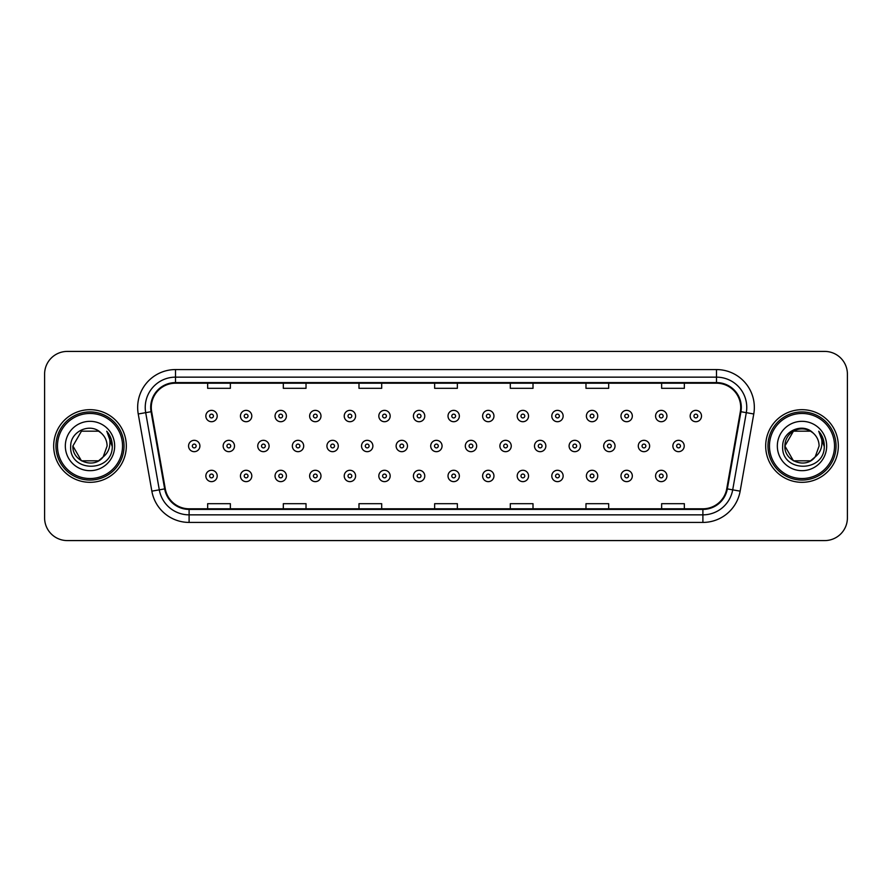 <?xml version="1.0" encoding="UTF-8"?>
<svg xmlns="http://www.w3.org/2000/svg" width="892" height="892" viewBox="0 0 892 892"><rect width="100%" height="100%" fill="white"/><g stroke="black" fill="none" stroke-linecap="round" stroke-linejoin="round"><path stroke-width="1.34" d="M53.676 446A36.316 36.316 0 0 0 90.003 482.316A36.316 36.316 0 0 0 126.318 446A36.316 36.316 0 0 0 90.003 409.684A36.316 36.316 0 0 0 53.676 446A36.316 36.316 0 0 0 90.003 482.316A36.316 36.316 0 0 0 126.318 446A36.316 36.316 0 0 0 90.003 409.684A36.316 36.316 0 0 0 53.676 446M765.682 446A36.316 36.316 0 0 0 801.997 482.316A36.316 36.316 0 0 0 838.324 446A36.316 36.316 0 0 0 801.997 409.684A36.316 36.316 0 0 0 765.682 446A36.316 36.316 0 0 0 801.997 482.316A36.316 36.316 0 0 0 838.324 446A36.316 36.316 0 0 0 801.997 409.684A36.316 36.316 0 0 0 765.682 446M151.283 407.41A24.218 24.218 0 0 1 175.501 383.203L716.499 383.203A24.218 24.218 0 0 1 740.349 411.613L726.735 488.794A24.218 24.218 0 0 1 702.896 508.797L189.104 508.797A24.218 24.218 0 0 1 165.265 488.794L151.651 411.613A24.218 24.218 0 0 1 151.283 407.41M150.681 407.41A24.82 24.82 0 0 0 151.06 411.725L164.663 488.894A24.82 24.82 0 0 0 189.104 509.41L702.896 509.41A24.82 24.82 0 0 0 727.337 488.894L740.94 411.725A24.82 24.82 0 0 0 716.499 382.59L175.501 382.59A24.82 24.82 0 0 0 150.681 407.41M138.238 413.977A37.832 37.832 0 0 1 175.501 369.578L716.499 369.578A37.832 37.832 0 0 1 753.762 413.977L740.148 491.157A37.832 37.832 0 0 1 702.896 522.422L189.104 522.422A37.832 37.832 0 0 1 151.852 491.157L138.238 413.977L145.697 412.662A30.261 30.261 0 0 1 175.501 377.149L716.499 377.149A30.261 30.261 0 0 1 746.303 412.662L732.7 489.842A30.261 30.261 0 0 1 702.896 514.851L189.104 514.851A30.261 30.261 0 0 1 159.3 489.842L145.697 412.662A30.261 30.261 0 0 1 145.229 407.41M847.4 374.116A22.701 22.701 0 0 0 824.699 351.415L67.301 351.415A22.701 22.701 0 0 0 44.6 374.116L44.6 517.884A22.701 22.701 0 0 0 67.301 540.585L824.699 540.585A22.701 22.701 0 0 0 847.4 517.884L847.4 374.116L847.4 517.884M727.337 488.894L732.7 489.842L746.303 412.662L753.762 413.977M434.649 383.203L434.649 388.321L457.351 388.321L457.351 383.203M358.985 383.203L358.985 388.321L381.687 388.321L381.687 383.203M283.322 383.203L283.322 388.321L306.023 388.321L306.023 383.203M207.658 383.203L207.658 388.321L230.359 388.321L230.359 383.203M510.313 383.203L510.313 388.321L533.015 388.321L533.015 383.203M585.977 383.203L585.977 388.321L608.678 388.321L608.678 383.203M661.641 383.203L661.641 388.321L684.342 388.321L684.342 383.203M457.351 508.797L457.351 503.679L434.649 503.679L434.649 508.797M381.687 508.797L381.687 503.679L358.985 503.679L358.985 508.797M306.023 508.797L306.023 503.679L283.322 503.679L283.322 508.797M230.359 508.797L230.359 503.679L207.658 503.679L207.658 508.797M533.015 508.797L533.015 503.679L510.313 503.679L510.313 508.797M608.678 508.797L608.678 503.679L585.977 503.679L585.977 508.797M684.342 508.797L684.342 503.679L661.641 503.679L661.641 508.797M44.6 374.116L44.6 517.884M824.699 351.415L67.301 351.415M67.301 540.585L824.699 540.585M217.202 416.04A5.675 5.675 0 0 1 211.527 421.715A5.675 5.675 0 0 1 205.851 416.04A5.675 5.675 0 0 1 211.527 410.365A5.675 5.675 0 0 1 217.202 416.04A5.675 5.675 0 0 0 211.527 410.365A5.675 5.675 0 0 0 205.851 416.04M188.558 446A5.675 5.675 0 0 1 194.233 440.325A5.675 5.675 0 0 1 199.908 446A5.675 5.675 0 0 1 194.233 451.675A5.675 5.675 0 0 1 188.558 446A5.675 5.675 0 0 0 194.233 451.675A5.675 5.675 0 0 0 199.908 446M205.851 475.96A5.675 5.675 0 0 1 211.527 470.285A5.675 5.675 0 0 1 217.202 475.96A5.675 5.675 0 0 1 211.527 481.635A5.675 5.675 0 0 1 205.851 475.96A5.675 5.675 0 0 0 211.527 481.635A5.675 5.675 0 0 0 217.202 475.96M251.8 416.04A5.675 5.675 0 0 1 246.125 421.715A5.675 5.675 0 0 1 240.45 416.04A5.675 5.675 0 0 1 246.125 410.365A5.675 5.675 0 0 1 251.8 416.04A5.675 5.675 0 0 0 246.125 410.365A5.675 5.675 0 0 0 240.45 416.04M286.399 416.04A5.675 5.675 0 0 1 280.724 421.715A5.675 5.675 0 0 1 275.048 416.04A5.675 5.675 0 0 1 280.724 410.365A5.675 5.675 0 0 1 286.399 416.04A5.675 5.675 0 0 0 280.724 410.365A5.675 5.675 0 0 0 275.048 416.04M320.986 416.04A5.675 5.675 0 0 1 315.311 421.715A5.675 5.675 0 0 1 309.635 416.04A5.675 5.675 0 0 1 315.311 410.365A5.675 5.675 0 0 1 320.986 416.04A5.675 5.675 0 0 0 315.311 410.365A5.675 5.675 0 0 0 309.635 416.04M355.585 416.04A5.675 5.675 0 0 1 349.909 421.715A5.675 5.675 0 0 1 344.234 416.04A5.675 5.675 0 0 1 349.909 410.365A5.675 5.675 0 0 1 355.585 416.04A5.675 5.675 0 0 0 349.909 410.365A5.675 5.675 0 0 0 344.234 416.04M223.156 446A5.675 5.675 0 0 1 228.831 440.325A5.675 5.675 0 0 1 234.507 446A5.675 5.675 0 0 1 228.831 451.675A5.675 5.675 0 0 1 223.156 446A5.675 5.675 0 0 0 228.831 451.675A5.675 5.675 0 0 0 234.507 446M257.743 446A5.675 5.675 0 0 1 263.419 440.325A5.675 5.675 0 0 1 269.094 446A5.675 5.675 0 0 1 263.419 451.675A5.675 5.675 0 0 1 257.743 446A5.675 5.675 0 0 0 263.419 451.675A5.675 5.675 0 0 0 269.094 446M292.342 446A5.675 5.675 0 0 1 298.017 440.325A5.675 5.675 0 0 1 303.693 446A5.675 5.675 0 0 1 298.017 451.675A5.675 5.675 0 0 1 292.342 446A5.675 5.675 0 0 0 298.017 451.675A5.675 5.675 0 0 0 303.693 446M240.45 475.96A5.675 5.675 0 0 1 246.125 470.285A5.675 5.675 0 0 1 251.8 475.96A5.675 5.675 0 0 1 246.125 481.635A5.675 5.675 0 0 1 240.45 475.96A5.675 5.675 0 0 0 246.125 481.635A5.675 5.675 0 0 0 251.8 475.96M275.048 475.96A5.675 5.675 0 0 1 280.724 470.285A5.675 5.675 0 0 1 286.399 475.96A5.675 5.675 0 0 1 280.724 481.635A5.675 5.675 0 0 1 275.048 475.96A5.675 5.675 0 0 0 280.724 481.635A5.675 5.675 0 0 0 286.399 475.96M309.635 475.96A5.675 5.675 0 0 1 315.311 470.285A5.675 5.675 0 0 1 320.986 475.96A5.675 5.675 0 0 1 315.311 481.635A5.675 5.675 0 0 1 309.635 475.96A5.675 5.675 0 0 0 315.311 481.635A5.675 5.675 0 0 0 320.986 475.96M344.234 475.96A5.675 5.675 0 0 1 349.909 470.285A5.675 5.675 0 0 1 355.585 475.96A5.675 5.675 0 0 1 349.909 481.635A5.675 5.675 0 0 1 344.234 475.96A5.675 5.675 0 0 0 349.909 481.635A5.675 5.675 0 0 0 355.585 475.96M98.555 460.818A17.104 17.104 0 0 0 103.171 456.916L99.391 460.294M122.538 446A32.536 32.536 0 0 0 90.003 413.464A32.536 32.536 0 0 0 57.467 446A32.536 32.536 0 0 0 90.003 478.536A32.536 32.536 0 0 0 122.538 446M124.044 446A34.052 34.052 0 0 0 90.003 411.948A34.052 34.052 0 0 0 55.951 446A34.052 34.052 0 0 0 90.003 480.052A34.052 34.052 0 0 0 124.044 446M81.451 431.182L72.899 446C72.018 461.209 93.571 469.181 102.825 457.317L98.555 460.818L81.451 460.818L72.899 446L81.451 460.818L98.555 460.818L103.171 456.916L98.555 460.818L81.451 460.818L72.899 446L81.451 431.182L98.555 431.182L101.209 433.077C90.705 422.072 70.501 431.137 70.691 446C68.762 472.403 111.578 473.094 112.269 447.282L112.303 446C112.236 440.392 110.374 435.463 106.706 431.215C109.493 435.798 110.474 440.726 109.649 446C108.902 450.404 106.739 454.039 103.171 456.916L99.358 460.317M103.171 456.916L107.107 446C107.007 440.838 105.044 436.534 101.209 433.077M65.328 446A24.675 24.675 0 0 0 90.003 470.675A24.675 24.675 0 0 0 114.667 446A24.675 24.675 0 0 0 90.003 421.325A24.675 24.675 0 0 0 65.328 446M106.873 431.405L112.292 446.647M106.706 431.215L111.166 438.953M810.549 460.818A17.104 17.104 0 0 0 815.165 456.916L810.549 460.818L793.445 460.818L784.893 446L793.445 431.182L810.549 431.182L813.203 433.077C802.711 422.072 782.496 431.137 782.685 446C780.768 472.403 823.584 473.094 824.275 447.282L824.308 446C824.241 440.392 822.379 435.463 818.711 431.215C821.499 435.798 822.48 440.726 821.655 446C820.908 450.404 818.744 454.039 815.165 456.916L814.82 457.317C805.576 469.181 784.023 461.209 784.893 446L793.445 460.818L810.549 460.818L815.165 456.916L811.341 460.328M834.533 446A32.536 32.536 0 0 0 801.997 413.464A32.536 32.536 0 0 0 769.462 446A32.536 32.536 0 0 0 801.997 478.536A32.536 32.536 0 0 0 834.533 446M836.049 446A34.052 34.052 0 0 0 801.997 411.948A34.052 34.052 0 0 0 767.956 446A34.052 34.052 0 0 0 801.997 480.052A34.052 34.052 0 0 0 836.049 446M815.165 456.916L819.101 446C819.012 440.838 817.039 436.534 813.203 433.077M777.333 446A24.675 24.675 0 0 0 801.997 470.675A24.675 24.675 0 0 0 826.672 446A24.675 24.675 0 0 0 801.997 421.325A24.675 24.675 0 0 0 777.333 446M810.549 431.182A17.104 17.104 0 0 0 784.893 446M818.878 431.405L824.297 446.647L818.711 431.215L823.16 438.953M824.308 446L818.711 431.215L824.297 446.647M326.929 446A5.675 5.675 0 0 1 332.605 440.325A5.675 5.675 0 0 1 338.28 446A5.675 5.675 0 0 1 332.605 451.675A5.675 5.675 0 0 1 326.929 446A5.675 5.675 0 0 0 332.605 451.675A5.675 5.675 0 0 0 338.28 446M390.172 416.04A5.675 5.675 0 0 1 384.497 421.715A5.675 5.675 0 0 1 378.821 416.04A5.675 5.675 0 0 1 384.497 410.365A5.675 5.675 0 0 1 390.172 416.04A5.675 5.675 0 0 0 384.497 410.365A5.675 5.675 0 0 0 378.821 416.04M424.77 416.04A5.675 5.675 0 0 1 419.095 421.715A5.675 5.675 0 0 1 413.42 416.04A5.675 5.675 0 0 1 419.095 410.365A5.675 5.675 0 0 1 424.77 416.04A5.675 5.675 0 0 0 419.095 410.365A5.675 5.675 0 0 0 413.42 416.04M459.358 416.04A5.675 5.675 0 0 1 453.682 421.715A5.675 5.675 0 0 1 448.018 416.04A5.675 5.675 0 0 1 453.682 410.365A5.675 5.675 0 0 1 459.358 416.04A5.675 5.675 0 0 0 453.682 410.365A5.675 5.675 0 0 0 448.018 416.04M493.956 416.04A5.675 5.675 0 0 1 488.281 421.715A5.675 5.675 0 0 1 482.605 416.04A5.675 5.675 0 0 1 488.281 410.365A5.675 5.675 0 0 1 493.956 416.04A5.675 5.675 0 0 0 488.281 410.365A5.675 5.675 0 0 0 482.605 416.04M361.528 446A5.675 5.675 0 0 1 367.203 440.325A5.675 5.675 0 0 1 372.878 446A5.675 5.675 0 0 1 367.203 451.675A5.675 5.675 0 0 1 361.528 446A5.675 5.675 0 0 0 367.203 451.675A5.675 5.675 0 0 0 372.878 446M396.126 446A5.675 5.675 0 0 1 401.801 440.325A5.675 5.675 0 0 1 407.477 446A5.675 5.675 0 0 1 401.801 451.675A5.675 5.675 0 0 1 396.126 446A5.675 5.675 0 0 0 401.801 451.675A5.675 5.675 0 0 0 407.477 446M430.713 446A5.675 5.675 0 0 1 436.389 440.325A5.675 5.675 0 0 1 442.064 446A5.675 5.675 0 0 1 436.389 451.675A5.675 5.675 0 0 1 430.713 446A5.675 5.675 0 0 0 436.389 451.675A5.675 5.675 0 0 0 442.064 446M465.312 446A5.675 5.675 0 0 1 470.987 440.325A5.675 5.675 0 0 1 476.663 446A5.675 5.675 0 0 1 470.987 451.675A5.675 5.675 0 0 1 465.312 446A5.675 5.675 0 0 0 470.987 451.675A5.675 5.675 0 0 0 476.663 446M378.821 475.96A5.675 5.675 0 0 1 384.497 470.285A5.675 5.675 0 0 1 390.172 475.96A5.675 5.675 0 0 1 384.497 481.635A5.675 5.675 0 0 1 378.821 475.96A5.675 5.675 0 0 0 384.497 481.635A5.675 5.675 0 0 0 390.172 475.96M413.42 475.96A5.675 5.675 0 0 1 419.095 470.285A5.675 5.675 0 0 1 424.77 475.96A5.675 5.675 0 0 1 419.095 481.635A5.675 5.675 0 0 1 413.42 475.96A5.675 5.675 0 0 0 419.095 481.635A5.675 5.675 0 0 0 424.77 475.96M448.018 475.96A5.675 5.675 0 0 1 453.682 470.285A5.675 5.675 0 0 1 459.358 475.96A5.675 5.675 0 0 1 453.682 481.635A5.675 5.675 0 0 1 448.018 475.96A5.675 5.675 0 0 0 453.682 481.635A5.675 5.675 0 0 0 459.358 475.96M528.555 416.04A5.675 5.675 0 0 1 522.879 421.715A5.675 5.675 0 0 1 517.204 416.04A5.675 5.675 0 0 1 522.879 410.365A5.675 5.675 0 0 1 528.555 416.04A5.675 5.675 0 0 0 522.879 410.365A5.675 5.675 0 0 0 517.204 416.04M563.142 416.04A5.675 5.675 0 0 1 557.467 421.715A5.675 5.675 0 0 1 551.791 416.04A5.675 5.675 0 0 1 557.467 410.365A5.675 5.675 0 0 1 563.142 416.04A5.675 5.675 0 0 0 557.467 410.365A5.675 5.675 0 0 0 551.791 416.04M597.74 416.04A5.675 5.675 0 0 1 592.065 421.715A5.675 5.675 0 0 1 586.39 416.04A5.675 5.675 0 0 1 592.065 410.365A5.675 5.675 0 0 1 597.74 416.04A5.675 5.675 0 0 0 592.065 410.365A5.675 5.675 0 0 0 586.39 416.04M632.328 416.04A5.675 5.675 0 0 1 626.652 421.715A5.675 5.675 0 0 1 620.977 416.04A5.675 5.675 0 0 1 626.652 410.365A5.675 5.675 0 0 1 632.328 416.04A5.675 5.675 0 0 0 626.652 410.365A5.675 5.675 0 0 0 620.977 416.04M666.926 416.04A5.675 5.675 0 0 1 661.251 421.715A5.675 5.675 0 0 1 655.575 416.04A5.675 5.675 0 0 1 661.251 410.365A5.675 5.675 0 0 1 666.926 416.04A5.675 5.675 0 0 0 661.251 410.365A5.675 5.675 0 0 0 655.575 416.04M701.513 416.04A5.675 5.675 0 0 1 695.849 421.715A5.675 5.675 0 0 1 690.174 416.04A5.675 5.675 0 0 1 695.849 410.365A5.675 5.675 0 0 1 701.513 416.04A5.675 5.675 0 0 0 695.849 410.365A5.675 5.675 0 0 0 690.174 416.04M499.899 446A5.675 5.675 0 0 1 505.574 440.325A5.675 5.675 0 0 1 511.25 446A5.675 5.675 0 0 1 505.574 451.675A5.675 5.675 0 0 1 499.899 446A5.675 5.675 0 0 0 505.574 451.675A5.675 5.675 0 0 0 511.25 446M534.498 446A5.675 5.675 0 0 1 540.173 440.325A5.675 5.675 0 0 1 545.848 446A5.675 5.675 0 0 1 540.173 451.675A5.675 5.675 0 0 1 534.498 446A5.675 5.675 0 0 0 540.173 451.675A5.675 5.675 0 0 0 545.848 446M569.096 446A5.675 5.675 0 0 1 574.771 440.325A5.675 5.675 0 0 1 580.436 446A5.675 5.675 0 0 1 574.771 451.675A5.675 5.675 0 0 1 569.096 446A5.675 5.675 0 0 0 574.771 451.675A5.675 5.675 0 0 0 580.436 446M603.683 446A5.675 5.675 0 0 1 609.359 440.325A5.675 5.675 0 0 1 615.034 446A5.675 5.675 0 0 1 609.359 451.675A5.675 5.675 0 0 1 603.683 446A5.675 5.675 0 0 0 609.359 451.675A5.675 5.675 0 0 0 615.034 446M638.282 446A5.675 5.675 0 0 1 643.957 440.325A5.675 5.675 0 0 1 649.632 446A5.675 5.675 0 0 1 643.957 451.675A5.675 5.675 0 0 1 638.282 446A5.675 5.675 0 0 0 643.957 451.675A5.675 5.675 0 0 0 649.632 446M672.869 446A5.675 5.675 0 0 1 678.544 440.325A5.675 5.675 0 0 1 684.22 446A5.675 5.675 0 0 1 678.544 451.675A5.675 5.675 0 0 1 672.869 446A5.675 5.675 0 0 0 678.544 451.675A5.675 5.675 0 0 0 684.22 446M482.605 475.96A5.675 5.675 0 0 1 488.281 470.285A5.675 5.675 0 0 1 493.956 475.96A5.675 5.675 0 0 1 488.281 481.635A5.675 5.675 0 0 1 482.605 475.96A5.675 5.675 0 0 0 488.281 481.635A5.675 5.675 0 0 0 493.956 475.96M517.204 475.96A5.675 5.675 0 0 1 522.879 470.285A5.675 5.675 0 0 1 528.555 475.96A5.675 5.675 0 0 1 522.879 481.635A5.675 5.675 0 0 1 517.204 475.96A5.675 5.675 0 0 0 522.879 481.635A5.675 5.675 0 0 0 528.555 475.96M551.791 475.96A5.675 5.675 0 0 1 557.467 470.285A5.675 5.675 0 0 1 563.142 475.96A5.675 5.675 0 0 1 557.467 481.635A5.675 5.675 0 0 1 551.791 475.96A5.675 5.675 0 0 0 557.467 481.635A5.675 5.675 0 0 0 563.142 475.96M586.39 475.96A5.675 5.675 0 0 1 592.065 470.285A5.675 5.675 0 0 1 597.74 475.96A5.675 5.675 0 0 1 592.065 481.635A5.675 5.675 0 0 1 586.39 475.96A5.675 5.675 0 0 0 592.065 481.635A5.675 5.675 0 0 0 597.74 475.96M620.977 475.96A5.675 5.675 0 0 1 626.652 470.285A5.675 5.675 0 0 1 632.328 475.96A5.675 5.675 0 0 1 626.652 481.635A5.675 5.675 0 0 1 620.977 475.96A5.675 5.675 0 0 0 626.652 481.635A5.675 5.675 0 0 0 632.328 475.96M655.575 475.96A5.675 5.675 0 0 1 661.251 470.285A5.675 5.675 0 0 1 666.926 475.96A5.675 5.675 0 0 1 661.251 481.635A5.675 5.675 0 0 1 655.575 475.96A5.675 5.675 0 0 0 661.251 481.635A5.675 5.675 0 0 0 666.926 475.96M716.499 369.578L716.499 382.59M145.697 412.662L151.06 411.725M189.104 522.422L189.104 509.41M702.896 509.41L702.896 522.422M151.852 491.157L164.663 488.894M740.94 411.725L746.303 412.662M175.501 369.578L175.501 382.59M732.7 489.842L740.148 491.157M209.642 416.04A1.895 1.895 0 0 0 211.527 417.924A1.895 1.895 0 0 0 213.422 416.04A1.895 1.895 0 0 0 211.527 414.144A1.895 1.895 0 0 0 209.642 416.04M196.129 446A1.895 1.895 0 0 0 194.233 444.105A1.895 1.895 0 0 0 192.338 446A1.895 1.895 0 0 0 194.233 447.895A1.895 1.895 0 0 0 196.129 446M213.422 475.96A1.895 1.895 0 0 0 211.527 474.076A1.895 1.895 0 0 0 209.642 475.96A1.895 1.895 0 0 0 211.527 477.856A1.895 1.895 0 0 0 213.422 475.96M244.23 416.04A1.895 1.895 0 0 0 246.125 417.924A1.895 1.895 0 0 0 248.021 416.04A1.895 1.895 0 0 0 246.125 414.144A1.895 1.895 0 0 0 244.23 416.04M278.828 416.04A1.895 1.895 0 0 0 280.724 417.924A1.895 1.895 0 0 0 282.608 416.04A1.895 1.895 0 0 0 280.724 414.144A1.895 1.895 0 0 0 278.828 416.04M313.415 416.04A1.895 1.895 0 0 0 315.311 417.924A1.895 1.895 0 0 0 317.206 416.04A1.895 1.895 0 0 0 315.311 414.144A1.895 1.895 0 0 0 313.415 416.04M348.014 416.04A1.895 1.895 0 0 0 349.909 417.924A1.895 1.895 0 0 0 351.794 416.04A1.895 1.895 0 0 0 349.909 414.144A1.895 1.895 0 0 0 348.014 416.04M230.716 446A1.895 1.895 0 0 0 228.831 444.105A1.895 1.895 0 0 0 226.936 446A1.895 1.895 0 0 0 228.831 447.895A1.895 1.895 0 0 0 230.716 446M265.314 446A1.895 1.895 0 0 0 263.419 444.105A1.895 1.895 0 0 0 261.534 446A1.895 1.895 0 0 0 263.419 447.895A1.895 1.895 0 0 0 265.314 446M299.902 446A1.895 1.895 0 0 0 298.017 444.105A1.895 1.895 0 0 0 296.122 446A1.895 1.895 0 0 0 298.017 447.895A1.895 1.895 0 0 0 299.902 446M248.021 475.96A1.895 1.895 0 0 0 246.125 474.076A1.895 1.895 0 0 0 244.23 475.96A1.895 1.895 0 0 0 246.125 477.856A1.895 1.895 0 0 0 248.021 475.96M282.608 475.96A1.895 1.895 0 0 0 280.724 474.076A1.895 1.895 0 0 0 278.828 475.96A1.895 1.895 0 0 0 280.724 477.856A1.895 1.895 0 0 0 282.608 475.96M317.206 475.96A1.895 1.895 0 0 0 315.311 474.076A1.895 1.895 0 0 0 313.415 475.96A1.895 1.895 0 0 0 315.311 477.856A1.895 1.895 0 0 0 317.206 475.96M351.794 475.96A1.895 1.895 0 0 0 349.909 474.076A1.895 1.895 0 0 0 348.014 475.96A1.895 1.895 0 0 0 349.909 477.856A1.895 1.895 0 0 0 351.794 475.96M334.5 446A1.895 1.895 0 0 0 332.605 444.105A1.895 1.895 0 0 0 330.72 446A1.895 1.895 0 0 0 332.605 447.895A1.895 1.895 0 0 0 334.5 446M382.612 416.04A1.895 1.895 0 0 0 384.497 417.924A1.895 1.895 0 0 0 386.392 416.04A1.895 1.895 0 0 0 384.497 414.144A1.895 1.895 0 0 0 382.612 416.04M417.2 416.04A1.895 1.895 0 0 0 419.095 417.924A1.895 1.895 0 0 0 420.991 416.04A1.895 1.895 0 0 0 419.095 414.144A1.895 1.895 0 0 0 417.2 416.04M451.798 416.04A1.895 1.895 0 0 0 453.682 417.924A1.895 1.895 0 0 0 455.578 416.04A1.895 1.895 0 0 0 453.682 414.144A1.895 1.895 0 0 0 451.798 416.04M486.385 416.04A1.895 1.895 0 0 0 488.281 417.924A1.895 1.895 0 0 0 490.176 416.04A1.895 1.895 0 0 0 488.281 414.144A1.895 1.895 0 0 0 486.385 416.04M369.098 446A1.895 1.895 0 0 0 367.203 444.105A1.895 1.895 0 0 0 365.307 446A1.895 1.895 0 0 0 367.203 447.895A1.895 1.895 0 0 0 369.098 446M403.686 446A1.895 1.895 0 0 0 401.801 444.105A1.895 1.895 0 0 0 399.906 446A1.895 1.895 0 0 0 401.801 447.895A1.895 1.895 0 0 0 403.686 446M438.284 446A1.895 1.895 0 0 0 436.389 444.105A1.895 1.895 0 0 0 434.504 446A1.895 1.895 0 0 0 436.389 447.895A1.895 1.895 0 0 0 438.284 446M472.872 446A1.895 1.895 0 0 0 470.987 444.105A1.895 1.895 0 0 0 469.092 446A1.895 1.895 0 0 0 470.987 447.895A1.895 1.895 0 0 0 472.872 446M386.392 475.96A1.895 1.895 0 0 0 384.497 474.076A1.895 1.895 0 0 0 382.612 475.96A1.895 1.895 0 0 0 384.497 477.856A1.895 1.895 0 0 0 386.392 475.96M420.991 475.96A1.895 1.895 0 0 0 419.095 474.076A1.895 1.895 0 0 0 417.2 475.96A1.895 1.895 0 0 0 419.095 477.856A1.895 1.895 0 0 0 420.991 475.96M455.578 475.96A1.895 1.895 0 0 0 453.682 474.076A1.895 1.895 0 0 0 451.798 475.96A1.895 1.895 0 0 0 453.682 477.856A1.895 1.895 0 0 0 455.578 475.96M520.984 416.04A1.895 1.895 0 0 0 522.879 417.924A1.895 1.895 0 0 0 524.764 416.04A1.895 1.895 0 0 0 522.879 414.144A1.895 1.895 0 0 0 520.984 416.04M555.582 416.04A1.895 1.895 0 0 0 557.467 417.924A1.895 1.895 0 0 0 559.362 416.04A1.895 1.895 0 0 0 557.467 414.144A1.895 1.895 0 0 0 555.582 416.04M590.169 416.04A1.895 1.895 0 0 0 592.065 417.924A1.895 1.895 0 0 0 593.949 416.04A1.895 1.895 0 0 0 592.065 414.144A1.895 1.895 0 0 0 590.169 416.04M624.768 416.04A1.895 1.895 0 0 0 626.652 417.924A1.895 1.895 0 0 0 628.548 416.04A1.895 1.895 0 0 0 626.652 414.144A1.895 1.895 0 0 0 624.768 416.04M659.355 416.04A1.895 1.895 0 0 0 661.251 417.924A1.895 1.895 0 0 0 663.146 416.04A1.895 1.895 0 0 0 661.251 414.144A1.895 1.895 0 0 0 659.355 416.04M693.954 416.04A1.895 1.895 0 0 0 695.849 417.924A1.895 1.895 0 0 0 697.734 416.04A1.895 1.895 0 0 0 695.849 414.144A1.895 1.895 0 0 0 693.954 416.04M507.47 446A1.895 1.895 0 0 0 505.574 444.105A1.895 1.895 0 0 0 503.69 446A1.895 1.895 0 0 0 505.574 447.895A1.895 1.895 0 0 0 507.47 446M542.068 446A1.895 1.895 0 0 0 540.173 444.105A1.895 1.895 0 0 0 538.277 446A1.895 1.895 0 0 0 540.173 447.895A1.895 1.895 0 0 0 542.068 446M576.656 446A1.895 1.895 0 0 0 574.771 444.105A1.895 1.895 0 0 0 572.876 446A1.895 1.895 0 0 0 574.771 447.895A1.895 1.895 0 0 0 576.656 446M611.254 446A1.895 1.895 0 0 0 609.359 444.105A1.895 1.895 0 0 0 607.463 446A1.895 1.895 0 0 0 609.359 447.895A1.895 1.895 0 0 0 611.254 446M645.841 446A1.895 1.895 0 0 0 643.957 444.105A1.895 1.895 0 0 0 642.062 446A1.895 1.895 0 0 0 643.957 447.895A1.895 1.895 0 0 0 645.841 446M680.44 446A1.895 1.895 0 0 0 678.544 444.105A1.895 1.895 0 0 0 676.66 446A1.895 1.895 0 0 0 678.544 447.895A1.895 1.895 0 0 0 680.44 446M490.176 475.96A1.895 1.895 0 0 0 488.281 474.076A1.895 1.895 0 0 0 486.385 475.96A1.895 1.895 0 0 0 488.281 477.856A1.895 1.895 0 0 0 490.176 475.96M524.764 475.96A1.895 1.895 0 0 0 522.879 474.076A1.895 1.895 0 0 0 520.984 475.96A1.895 1.895 0 0 0 522.879 477.856A1.895 1.895 0 0 0 524.764 475.96M559.362 475.96A1.895 1.895 0 0 0 557.467 474.076A1.895 1.895 0 0 0 555.582 475.96A1.895 1.895 0 0 0 557.467 477.856A1.895 1.895 0 0 0 559.362 475.96M593.949 475.96A1.895 1.895 0 0 0 592.065 474.076A1.895 1.895 0 0 0 590.169 475.96A1.895 1.895 0 0 0 592.065 477.856A1.895 1.895 0 0 0 593.949 475.96M628.548 475.96A1.895 1.895 0 0 0 626.652 474.076A1.895 1.895 0 0 0 624.768 475.96A1.895 1.895 0 0 0 626.652 477.856A1.895 1.895 0 0 0 628.548 475.96M663.146 475.96A1.895 1.895 0 0 0 661.251 474.076A1.895 1.895 0 0 0 659.355 475.96A1.895 1.895 0 0 0 661.251 477.856A1.895 1.895 0 0 0 663.146 475.96"/></g></svg>
